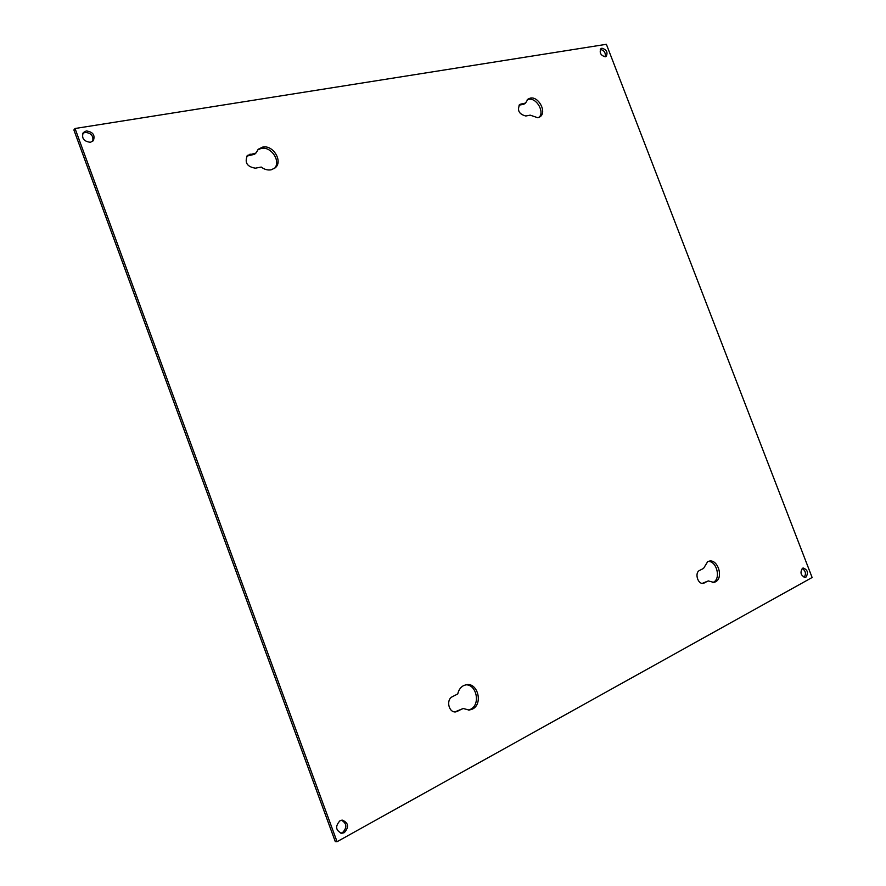<?xml version="1.0" encoding="UTF-8"?>
<svg xmlns="http://www.w3.org/2000/svg" width="886" height="886" viewBox="0 0 886 886"><rect width="100%" height="100%" fill="white"/><g stroke="black" fill="none" stroke-linecap="round" stroke-linejoin="round"><path stroke-width="1.33" d="M712.765 582.534L713.363 582.257C721.259 578.724 716.685 560.705 708.113 561.458M715.412 581.869C723.84 578.06 717.948 558.745 709.11 561.159L707.67 561.669L703.539 568.413L699.563 570.44C694.314 572.721 697.847 584.727 703.362 583.309L708.313 580.906L713.806 582.434L715.412 581.869M704.359 582.966L702.321 583.353L708.313 580.906M539.02 117.362C544.945 112.112 536.451 97.394 528.588 99.343L527.214 99.775M537.791 117.738L539.928 116.852C547.183 112.522 538.721 96.065 530.293 98.124L528.012 99.088L525.553 103.042L519.761 104.448C516.959 110.351 518.975 114.205 525.83 116L530.182 115.158L537.791 117.738M468.273 710.118L470.532 709.298C480.843 704.58 476.624 683.981 465.571 684.845M472.426 709.099C483.213 704.137 477.942 682.53 466.501 684.679L463.633 685.565C460.587 687.215 458.627 690.017 457.752 693.948L452.414 696.684C445.713 699.63 448.726 713.031 455.847 711.89L463.179 708.501L469.215 710.074L472.426 709.099M454.906 711.901L463.179 708.501M274.339 168.506C281.405 161.629 271.238 146.013 261.193 148.416L257.693 149.878M271.116 169.835L275.103 167.919C283.354 161.595 273.187 144.595 262.633 147.109L258.369 149.18L255.976 153.012L247.449 155.404C244.359 162.503 246.995 166.767 255.378 168.185L261.215 167.055C264.427 169.481 267.716 170.4 271.116 169.835M92.687 141.328C93.683 135.912 91.147 132.933 85.089 132.391L82.752 133.398M90.427 142.292L93.351 140.675C95.3 135.082 92.93 131.837 86.252 130.94L83.262 132.612C81.39 138.227 83.782 141.461 90.427 142.292M340.822 833.183L342.539 832.596C347.223 827.657 346.891 823.537 341.542 820.226M344.3 832.652C349.173 827.07 348.552 822.906 342.428 820.159L339.936 820.79C335.041 826.284 335.628 830.459 341.697 833.294L344.3 832.652M804.134 577.34C806.36 573.851 805.706 570.883 802.195 568.458M805.939 577.151C808.586 572.81 807.667 569.764 803.181 568.015L802.517 568.247C799.848 572.566 800.756 575.612 805.241 577.395L805.939 577.151M605.182 56.815C605.836 52.739 604.197 50.28 600.287 49.428M605.271 56.804L606.201 56.427C608.051 52.385 606.633 49.638 601.948 48.209L600.996 48.586C599.169 52.651 600.597 55.397 605.271 56.804M337.057 841.7L75.033 128.503L606.378 44.3L812.119 577.506L337.057 841.7L335.296 841.622L73.881 129.965L75.033 128.503M525.553 103.042L523.847 104.249L519.008 105.179M255.976 153.012L254.548 154.308L246.806 156.113M521.189 103.85L519.495 105.057M457.852 711.281L455.98 711.469M250.129 154.086L248.7 155.393"/></g></svg>
